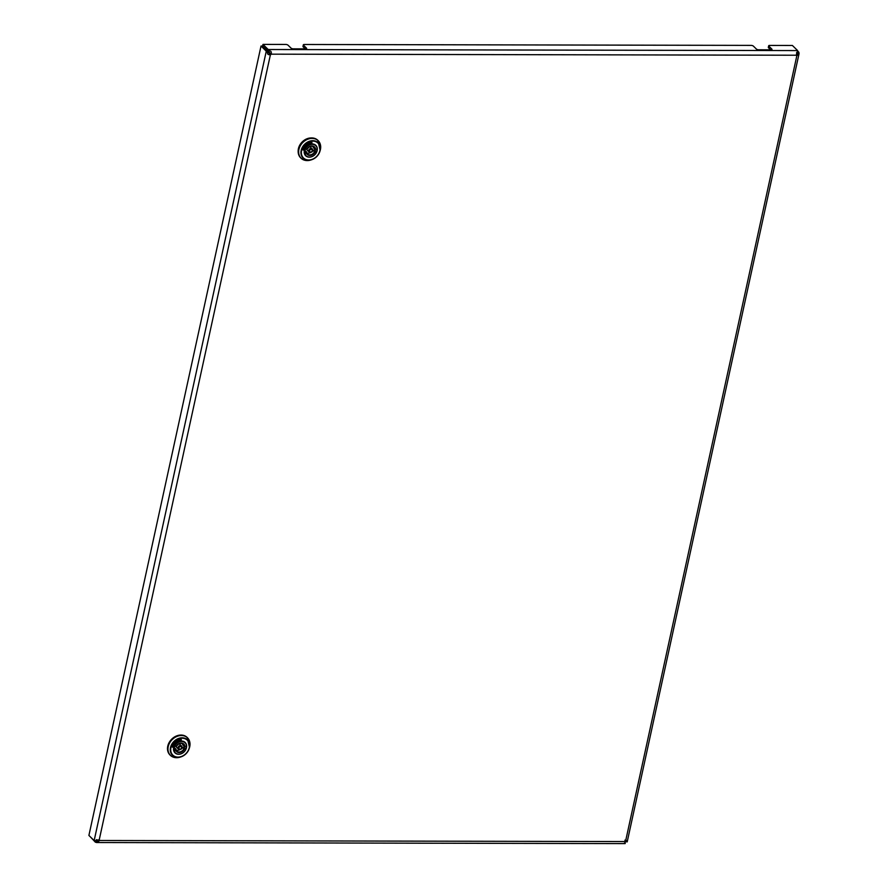 <?xml version="1.0" encoding="UTF-8"?>
<svg xmlns="http://www.w3.org/2000/svg" width="888" height="888" viewBox="0 0 888 888"><rect width="100%" height="100%" fill="white"/><g stroke="black" fill="none" stroke-linecap="round" stroke-linejoin="round"><path stroke-width="1.33" d="M267.577 52.614L268.409 52.192L267.821 51.171L266.278 51.171L267.577 52.614C267.166 54.046 268.098 54.79 270.385 54.845L269.63 54.113A1.754 1.41 134.3 0 0 270.429 53.447L262.637 45.998L262.981 44.4L285.725 44.444A1.754 0.644 12.3 0 1 288.023 45.177L291.031 48.107A1.754 0.644 -167.7 0 0 293.329 48.84L305.694 48.862A1.754 0.644 -167.7 0 0 306.66 48.507A1.754 0.644 -167.7 0 0 306.482 48.141L303.485 45.21L303.141 46.809A1.754 0.644 -167.7 0 1 302.975 46.431A1.754 0.644 -167.7 0 1 303.274 46.165M303.485 45.21A1.754 0.644 12.3 0 1 303.319 44.844A1.754 0.644 12.3 0 1 304.284 44.489L751.082 45.388A1.754 0.644 12.3 0 1 753.379 46.12L756.376 49.04A1.754 0.644 -167.7 0 0 758.674 49.784L771.039 49.806A1.754 0.644 -167.7 0 0 772.005 49.45A1.754 0.644 -167.7 0 0 771.839 49.073L768.841 46.154L768.486 47.741A1.754 0.644 -167.7 0 1 768.32 47.375A1.754 0.644 -167.7 0 1 768.631 47.108M90.221 836.729L95.393 842.213L95.749 840.614L98.99 839.759A1.754 1.41 134.3 0 0 98.979 839.737M95.393 842.213L96.981 842.468L99.734 840.492A1.754 1.41 134.3 0 0 99.234 839.826L95.726 840.803L96.803 839.626M768.841 46.154A1.754 0.644 12.3 0 1 768.675 45.776A1.754 0.644 12.3 0 1 769.63 45.421L792.385 45.466L797.635 50.583L796.292 55.234A1.754 1.41 134.3 0 0 796.802 55.9L799.1 53.502L627.206 841.857L625.208 841.635L627.183 841.88L627.172 840.625L625.652 840.88A1.754 1.41 134.3 0 0 624.852 841.558L625.208 843.533L624.919 841.469M99.234 839.826L270.385 54.845A1.754 1.41 134.3 0 0 271.184 54.168C271.562 51.915 271.029 50.838 269.564 50.96L268.842 51.826M270.429 53.447L271.184 54.168L796.292 55.234M624.852 841.558L99.734 840.492L98.99 839.759M797.324 52.237L797.346 53.269L797.324 52.237L798.878 52.237L799.045 53.691L797.346 53.269L796.048 55.178L796.802 55.9L625.652 840.88M796.847 52.325L797.79 52.026L796.492 52.936M269.564 50.96L268.232 49.517L267.887 51.116M770.606 49.806L768.486 47.741M305.25 48.862L303.141 46.809M262.981 44.4L268.232 49.517L797.635 50.583M625.074 843.6L96.492 842.534L96.825 840.747L95.749 840.614M624.186 843.256L625.208 843.533M625.33 841.069L625.208 841.635L627.183 841.88L625.496 841.447L624.897 840.148M798.878 52.237L797.757 51.16M96.281 839.859L95.726 840.803L94.161 840.559L88.9 835.442L261.017 46.043L262.571 46.054L267.821 51.171M268.409 52.192L269.63 54.113M94.161 840.559L266.278 51.171L261.017 46.043M310.09 143.656L311.966 142.469M303.041 150.028L303.552 148.007A9.202 7.382 134.3 0 1 310.045 142.557L311.821 142.813M310.301 143.645L310.056 143.334A8.325 6.682 -45.7 0 0 304.262 148.207L304.506 148.274M303.363 149.928L304.462 148.54M304.262 148.207L304.184 148.13A8.325 6.682 -45.7 0 1 309.979 143.268L310.056 143.334M310.378 143.712L311.899 142.89M303.43 150.005L304.54 148.618M317.971 140.448A12.277 9.835 134.3 0 0 317.815 140.293A12.277 9.835 134.3 0 0 306.671 139.05A12.277 9.835 134.3 0 0 298.424 149.062A12.277 9.835 134.3 0 0 300.677 157.864A12.277 9.835 134.3 0 0 300.843 158.02M298.157 151.215A11.833 9.491 -45.7 0 1 298.412 148.673A11.833 9.491 -45.7 0 1 311.1 137.94M312.62 150.472A4.762 3.818 134.3 0 0 312.82 150.116L314.896 152.359A5.228 4.196 -45.7 0 1 309.89 155.467A5.228 4.196 -45.7 0 1 306.238 152.348L304.617 152.348L304.273 151.593M306.438 152.003A4.795 3.841 134.3 0 0 307.359 153.935A4.795 3.841 134.3 0 0 314.519 151.781L316.517 152.37A6.982 5.594 -45.7 0 1 305.916 155.589A6.982 5.594 -45.7 0 1 304.617 152.348M304.44 151.759L306.416 151.77L304.529 150.094M305.161 149.284L306.948 149.073A5.228 4.196 -45.7 0 1 311.954 145.965A5.228 4.196 -45.7 0 1 315.606 149.095L317.038 149.306L315.318 149.306M304.85 149.162L305.328 149.073A6.982 5.594 -45.7 0 1 315.662 145.588A6.982 5.594 -45.7 0 1 317.227 149.095L317.038 149.306M304.973 149.284L306.948 149.073M307.026 149.317C309.224 146.243 311.566 145.499 314.052 147.075A4.795 3.841 134.3 0 1 315.062 149.306L313.342 147.697A4.762 3.818 134.3 0 0 313.042 146.442M312.465 150.694A2.176 1.743 -45.7 0 1 309.124 151.992L307.537 150.494A2.198 1.765 -45.7 0 1 307.07 149.251M309.357 146.897A2.198 1.765 -45.7 0 1 310.611 147.33L312.154 148.884A2.176 1.743 -45.7 0 1 312.543 150.427M306.704 152.947A4.762 3.818 134.3 0 0 310.722 152.425M317.083 149.351A7.104 5.694 134.3 0 1 316.927 150.483A7.104 5.694 134.3 0 1 316.505 151.804L314.741 150.116L312.82 150.116M314.741 150.116A6.871 5.517 134.3 0 0 315.029 149.273M172.372 747.152L172.883 745.132A9.202 7.382 134.3 0 1 179.365 739.682L181.341 739.615M179.409 740.781L179.387 740.459A8.325 6.682 -45.7 0 0 173.593 745.332L173.837 745.398M172.683 747.052L173.793 745.665M173.593 745.332L173.515 745.254A8.325 6.682 -45.7 0 1 179.309 740.392L179.387 740.459M179.631 740.77L181.152 739.937M179.709 740.836L181.23 740.015M172.76 747.13L173.87 745.742M187.301 737.573A12.277 9.835 134.3 0 0 187.135 737.417A12.277 9.835 134.3 0 0 176.002 736.174A12.277 9.835 134.3 0 0 167.754 746.186A12.277 9.835 134.3 0 0 170.008 754.989A12.277 9.835 134.3 0 0 170.163 755.144M181.951 747.596A4.762 3.818 134.3 0 0 182.151 747.241L184.227 749.483A5.228 4.196 -45.7 0 1 179.209 752.591A5.228 4.196 -45.7 0 1 175.569 749.472L173.948 749.461L173.604 748.717M175.769 749.128A4.795 3.841 134.3 0 0 176.69 751.059A4.795 3.841 134.3 0 0 183.849 748.906L185.825 748.906L185.847 749.494A6.982 5.594 -45.7 0 1 175.247 752.713A6.982 5.594 -45.7 0 1 173.948 749.461M173.771 748.884L175.746 748.895L173.848 747.219M174.492 746.408L176.279 746.198A5.228 4.196 -45.7 0 1 181.285 743.09A5.228 4.196 -45.7 0 1 184.937 746.209L186.369 746.431L184.649 746.431M174.181 746.286L174.659 746.198A6.982 5.594 -45.7 0 1 184.993 742.712A6.982 5.594 -45.7 0 1 186.558 746.22L186.369 746.431M174.303 746.408L176.279 746.198M184.493 746.464L186.447 746.475A7.104 5.694 134.3 0 1 186.258 747.607A7.104 5.694 134.3 0 1 185.836 748.928L184.071 747.241A6.871 5.517 134.3 0 0 184.36 746.397L182.673 744.821A4.762 3.818 134.3 0 0 182.373 743.567M181.796 747.818A2.176 1.743 -45.7 0 1 178.455 749.117L176.856 747.607A2.198 1.765 -45.7 0 1 176.39 746.364M178.677 744.022A2.198 1.765 -45.7 0 1 179.931 744.455L181.485 746.009A2.176 1.743 -45.7 0 1 181.862 747.552M176.035 750.071A4.762 3.818 134.3 0 0 180.042 749.55M184.071 747.241L182.151 747.241M98.413 840.625L96.093 840.625M797.224 52.703L796.68 55.189M771.694 49.717L771.839 49.073M306.349 48.773L306.482 48.141M313.009 156.11A7.271 5.839 -45.7 0 1 306.404 156.344A7.271 5.839 -45.7 0 1 304.329 150.527A7.271 5.839 -45.7 0 1 312.188 143.934A7.271 5.839 -45.7 0 1 317.16 150.56A7.271 5.839 -45.7 0 1 316.361 152.669M316.605 146.786A7.104 5.694 134.3 0 0 315.606 145.377A7.104 5.694 134.3 0 0 309.168 144.677A7.104 5.694 134.3 0 0 304.406 150.461M310.9 159.984L311.744 159.707C315.795 158.197 318.526 155.4 319.924 151.304A10.756 8.625 -45.7 0 1 311.744 159.707A10.756 8.625 -45.7 0 1 301.165 150.438A10.756 8.625 -45.7 0 1 312.787 140.681A10.756 8.625 -45.7 0 1 320.146 150.483A10.756 8.625 -45.7 0 1 319.924 151.304L320.18 150.461A12.21 9.79 134.3 0 0 320.424 149.517A12.21 9.79 134.3 0 0 312.088 138.395A12.21 9.79 134.3 0 0 298.901 149.473A12.21 9.79 134.3 0 0 310.9 159.984C306.948 161.172 303.641 160.573 300.999 158.186A12.277 9.835 -45.7 0 1 298.745 149.373A12.277 9.835 -45.7 0 1 306.993 139.361A12.277 9.835 -45.7 0 1 318.126 140.604A12.277 9.835 -45.7 0 1 320.202 143.989M319.902 150.56A10.39 8.325 134.3 0 0 312.798 141.103A10.39 8.325 134.3 0 0 301.587 150.527A10.39 8.325 134.3 0 0 308.691 159.984A10.39 8.325 134.3 0 0 319.902 150.56M305.694 155.544L304.429 150.494A7.104 5.694 134.3 0 0 305.694 155.544A7.104 5.694 134.3 0 0 307.137 156.499M304.429 160.173A12.277 9.835 -45.7 0 1 300.999 158.186L300.677 157.864M316.517 152.37L314.896 152.359M314.052 147.075A4.795 3.841 134.3 0 0 307.004 149.195M311.055 148.451A2.176 1.743 -45.7 0 1 312.154 148.884L312.598 150.583C312.532 152.103 311.377 152.581 309.124 151.992A2.176 1.743 -45.7 0 1 311.055 148.451M312.221 150.716A1.465 1.177 134.3 0 0 309.623 150.716A1.465 1.177 134.3 0 0 312.221 150.716M182.34 753.235A7.271 5.839 -45.7 0 1 175.735 753.468A7.271 5.839 -45.7 0 1 173.66 747.652A7.271 5.839 -45.7 0 1 181.518 741.058A7.271 5.839 -45.7 0 1 186.491 747.685A7.271 5.839 -45.7 0 1 185.692 749.794M185.936 743.911A7.104 5.694 134.3 0 0 184.937 742.501A7.104 5.694 134.3 0 0 178.499 741.802A7.104 5.694 134.3 0 0 173.737 747.585M180.231 757.109L181.074 756.831C185.126 755.322 187.856 752.525 189.255 748.429A10.756 8.625 -45.7 0 1 181.074 756.831A10.756 8.625 -45.7 0 1 170.496 747.563A10.756 8.625 -45.7 0 1 182.118 737.806A10.756 8.625 -45.7 0 1 189.466 747.596A10.756 8.625 -45.7 0 1 189.255 748.429L189.51 747.585A12.21 9.79 134.3 0 0 189.755 746.642A12.21 9.79 134.3 0 0 181.407 735.519A12.21 9.79 134.3 0 0 168.232 746.597A12.21 9.79 134.3 0 0 180.231 757.109C176.279 758.297 172.971 757.697 170.329 755.311A12.277 9.835 -45.7 0 1 168.076 746.497A12.277 9.835 -45.7 0 1 176.323 736.485A12.277 9.835 -45.7 0 1 187.457 737.728A12.277 9.835 -45.7 0 1 189.533 741.114M189.233 747.685A10.39 8.325 134.3 0 0 182.129 738.228A10.39 8.325 134.3 0 0 170.918 747.652A10.39 8.325 134.3 0 0 178.011 757.109A10.39 8.325 134.3 0 0 189.233 747.685M173.726 747.64A7.104 5.694 134.3 0 0 175.025 752.669A7.104 5.694 134.3 0 0 176.468 753.623M173.759 757.286A12.277 9.835 -45.7 0 1 170.329 755.311L170.008 754.989M185.847 749.494L184.227 749.483M184.382 746.431A4.795 3.841 134.3 0 0 183.372 744.2A4.795 3.841 134.3 0 0 176.335 746.32M180.386 745.576A2.176 1.743 -45.7 0 1 181.485 746.009L181.929 747.696C181.862 749.228 180.697 749.705 178.455 749.117A2.176 1.743 -45.7 0 1 180.386 745.576M181.552 747.84A1.465 1.177 134.3 0 0 178.954 747.84A1.465 1.177 134.3 0 0 181.552 747.84M625.74 841.635L626.451 841.691M768.675 45.776L768.32 47.375M303.319 44.844L302.975 46.431M304.429 150.494C307.126 144.522 310.856 142.813 315.606 145.377M320.18 150.461L317.815 140.293M306.46 151.87L307.359 153.935M307.015 149.328L305.061 149.328M317.116 149.351L315.162 149.351M314.596 144.633L315.662 145.588M304.928 154.545L305.916 155.589M175.025 752.669L173.748 747.618C176.457 741.647 180.186 739.937 184.937 742.501M189.51 747.585L187.135 737.417M175.791 748.995L176.69 751.059M176.346 746.453L174.392 746.453M176.357 746.442C178.555 743.367 180.897 742.623 183.372 744.2M183.916 741.758L184.993 742.712M174.259 751.67L175.247 752.713"/></g></svg>
